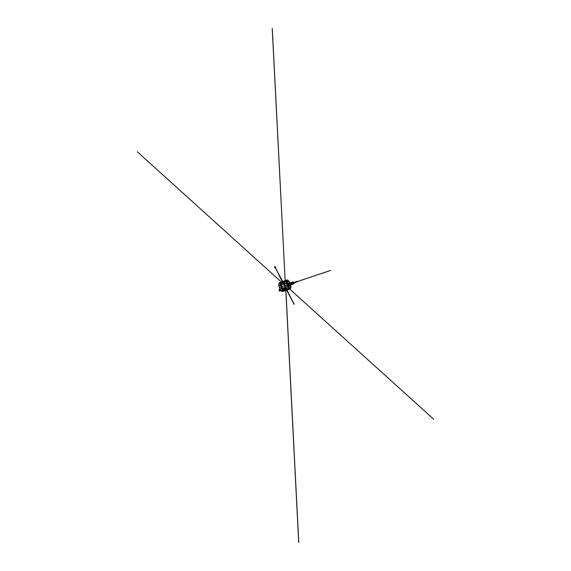 <?xml version="1.0" encoding="UTF-8"?>
<svg xmlns="http://www.w3.org/2000/svg" width="571" height="571" viewBox="0 0 571 571"><rect width="100%" height="100%" fill="white"/><g stroke="black" fill="none" stroke-linecap="round" stroke-linejoin="round"><path stroke-width="0.86" d="M283.202 289.204L283.423 288.434L283.708 289.568L283.423 288.434L283.202 289.204M279.319 289.361L279.519 289.825M285.807 289.583L298.712 542.429M285.086 287.441L283.651 287.92L285.086 287.441L284.394 285.75L281.71 286.649L282.873 289.062L281.289 284.886L281.21 283.316L282.381 282.93L281.21 283.323L281.482 282.181L281.71 286.649L282.409 288.334L283.309 288.034L282.409 288.334L282.873 289.062L282.409 288.341L281.931 288.498L282.616 289.568L281.71 286.649L284.394 285.75L283.973 283.994L281.289 284.886L281.71 286.649L281.232 286.806L281.931 288.498L280.011 289.154L281.439 291.017L279.312 287.449L280.011 289.154L281.874 288.533L282.581 289.64L281.232 286.806L281.71 286.649L281.289 284.886L283.973 283.994L284.165 281.289L282.352 281.981L287.113 279.911L284.779 280.689L284.187 281.225L286.521 280.447L284.187 281.225L283.894 282.424L282.438 282.909L283.894 282.424L284.187 281.225L283.908 282.374L286.242 281.596L283.908 282.374L283.973 283.994L283.908 282.374L283.994 283.958L286.328 283.18L283.994 283.958L284.394 285.75L283.994 283.958L284.415 285.743L286.749 284.965L284.394 285.75L285.086 287.441L284.415 285.743L285.122 287.449L287.456 286.671L285.086 287.441L285.957 288.798L285.086 287.441M283.716 289.547L284.515 289.276L283.716 289.547M285.214 289.04L285.957 288.798L285.214 289.04M282.952 288.591L282.852 289.012L282.952 288.591M284.572 287.784L285.143 289.354L284.572 287.784L284.458 288.284L284.572 287.784L284.101 287.941L284.572 287.784M280.425 290.917L280.711 290.246L280.425 290.917L279.84 290.011L279.99 289.383L280.575 290.289L280.133 289.34L279.84 290.011L280.425 290.917L279.769 291.139L280.425 290.917M282.352 281.896L281.596 282.145L282.352 281.903M284.679 280.782L282.659 281.46L284.679 280.782M282.288 281.582L281.56 282.117L282.288 281.582M281.524 282.153L281.289 284.886L280.811 285.043L281.232 286.806L279.312 287.449L278.884 285.671L279.312 287.449L281.175 286.828L281.874 288.533L280.811 285.043L281.289 284.886L281.21 283.316L280.732 283.473L280.811 285.043L278.884 285.671L278.805 284.08L278.884 285.671L280.746 285.043L281.175 286.828L280.668 283.459L278.805 284.08L279.076 282.938L278.805 284.08L280.668 283.459L280.811 285.043L280.732 283.473L281.482 282.181L280.732 283.473L280.939 282.31L279.076 282.938L280.939 282.31L280.732 283.473L281.524 282.153M283.287 287.813L283.651 287.92L283.287 287.813M287.62 289.782L285.9 290.361L287.62 289.782M285.843 290.375L284.18 290.511L283.287 289.704L284.18 290.511L285.843 290.375M281.717 291.274L282.624 291.51L284.572 290.81L282.624 291.51L281.717 291.274M282.716 289.725L283.23 289.711L282.795 289.854L283.701 290.675L284.986 290.668L284.486 290.889L283.701 290.675L284.986 290.66L284.18 290.511L285.821 289.961L281.81 291.353L284.486 290.889L282.716 289.725M290.061 289.026L290.932 287.341L290.668 285.008L290.932 287.341L290.061 289.026L287.727 289.804L290.061 289.026L286.913 289.647L286 288.819L288.334 288.041L290.061 289.026M290.61 284.772L290.425 283.98L290.61 284.772M290.318 283.716L290.96 282.902M290.275 283.609L290.061 283.102L290.275 283.609M289.968 282.873L287.927 280.068L287.113 279.911L286.521 280.447L286.749 284.965L288.334 288.041L286 288.819L285.122 287.449L286.913 289.647L289.247 288.869L286.749 284.965L286.521 280.447L287.113 279.911L287.927 280.068L289.968 282.873M284.722 281.039L285.279 280.532L284.722 281.039M287.049 279.94L284.772 281.025L287.049 279.94M284.437 282.167L284.701 281.089L283.965 282.324L284.701 281.089L284.23 281.246L283.973 282.324L284.23 281.246L283.973 282.324L284.437 282.167M286.464 280.497L284.743 281.075L284.486 282.153L286.207 281.582L286.464 280.497L284.751 281.082L284.494 282.153L284.743 281.075L286.464 280.497L286.207 281.582L284.486 282.153L284.751 281.082L286.464 280.504M284.508 283.744L284.429 282.245L283.958 282.409L284.037 283.901L284.508 283.744L284.429 282.245L283.965 282.409L284.044 283.901L283.958 282.409L284.429 282.245L283.965 282.409L284.044 283.901L284.508 283.744M286.199 281.66L284.479 282.231L284.558 283.723L286.278 283.152L286.199 281.66L286.278 283.152L284.558 283.723L284.479 282.231L284.558 283.723L284.479 282.231L286.199 281.66M284.922 285.521L284.522 283.837L284.051 283.994L284.451 285.678L284.922 285.521L284.522 283.837L284.051 283.994L284.458 285.671L284.051 283.994L284.458 285.671L284.922 285.521M286.292 283.252L284.572 283.823L284.972 285.5L286.692 284.929L286.292 283.252L284.579 283.823L284.979 285.5L284.572 283.823L286.292 283.252L286.692 284.929L284.972 285.5L284.579 283.823L286.292 283.252M285.621 287.227L284.958 285.621L284.486 285.778L285.15 287.384L285.621 287.227L284.958 285.621L284.486 285.778L285.15 287.384L284.486 285.778L285.15 287.384L285.621 287.227M286.728 285.029L285.008 285.6L285.671 287.213L287.391 286.635L286.728 285.029L287.391 286.635L285.671 287.213L287.384 286.635L285.671 287.213L285.008 285.6L285.671 287.206L285.008 285.6L286.728 285.029M287.406 289.447L286.071 288.826L287.406 289.447M288.312 288.077L286.592 288.655L287.456 289.433L289.176 288.862L288.312 288.077L289.176 288.862L287.456 289.433L289.169 288.855L287.456 289.433L286.592 288.655L287.456 289.426L286.599 288.655L288.312 288.077M287.727 289.804L285.878 289.94L286.856 289.611L285.957 288.798L287.727 289.804M289.226 288.89L287.506 289.461L288.269 289.611L289.989 289.033L287.506 289.461L289.226 288.89M286.492 288.605L285.664 287.313L285.193 287.47L286.021 288.762L286.492 288.605L285.664 287.313L285.193 287.47L286.021 288.762L286.492 288.605M287.434 286.728L285.714 287.299L286.542 288.591L288.262 288.02L287.434 286.728L288.262 288.02L286.542 288.591L288.255 288.012L286.542 288.591L285.714 287.299L286.542 288.583L285.721 287.299L287.434 286.728M281.217 281.881L279.14 282.902L281.232 281.888M281.317 281.967L280.939 282.31L281.317 281.967M278.862 284.037L280.625 283.444L280.889 282.36L279.119 282.952L278.862 284.037L279.119 282.952L280.889 282.36L279.126 282.959L278.869 284.03L280.625 283.444L280.889 282.36L279.126 282.959L278.869 284.03M278.926 285.607L280.696 285.015L280.618 283.523L278.855 284.115L278.926 285.607L278.855 284.115L280.618 283.523L278.855 284.115L278.933 285.607L280.696 285.015L280.618 283.523L278.855 284.115L278.933 285.607M279.347 287.384L281.11 286.792L280.711 285.115L278.941 285.707L279.347 287.384L278.941 285.707L280.711 285.115L278.948 285.707L279.347 287.384L281.11 286.792L280.711 285.115L278.948 285.707L279.347 287.384M280.04 289.09L281.81 288.498L281.146 286.892L279.376 287.484L280.047 289.09L281.81 288.498L281.146 286.892L279.376 287.484L280.04 289.09L281.81 288.498L280.04 289.09L279.383 287.484L280.047 289.09M282.381 290.032L280.889 290.525L282.381 290.032M280.911 290.475L282.409 289.968L280.911 290.475L280.09 289.183L280.911 290.475M282.552 289.683L281.853 288.591L280.09 289.183L281.853 288.591L282.552 289.683M281.824 291.317L283.594 290.725L282.731 289.947L283.594 290.725L281.824 291.303M282.36 290.068L280.968 290.539L281.453 290.974L280.968 290.539L282.36 290.068M282.645 291.495L284.415 290.903L283.644 290.753L281.874 291.346L282.645 291.495L284.394 290.896L281.874 291.346L283.644 290.753L284.415 290.903L281.896 291.338L282.645 291.481M290.032 288.919L288.341 287.955L286.792 284.95L286.299 281.66L287.149 280.018L288.833 280.975L289.925 282.888L289.69 282.317L287.927 282.909L286.456 281.018L287.07 281.567L288.833 280.975L287.07 281.567L286.828 283.766L287.07 281.567L287.927 282.909L289.69 282.317L287.941 280.168L286.542 280.639L287.941 280.168L287.149 280.018L286.299 281.66L286.792 284.95L289.233 288.769L290.603 288.398L289.404 288.798L290.603 288.398L290.032 288.919M290.018 283.109L290.239 283.651L290.018 283.109M290.368 283.958L290.575 284.786L290.368 283.958M290.632 285.022L290.603 288.398L290.875 287.277L289.104 287.863L288.883 285.707L289.026 286.314L290.796 285.728L289.026 286.314L288.298 285.943L289.026 286.314L289.104 287.863L290.875 287.277L290.632 285.022M285.2 287.47L286.021 288.762L285.2 287.47M280.09 289.176L280.918 290.468L280.09 289.176M283.295 289.704L284.18 290.511L283.287 289.704M285.8 289.583L298.712 542.443M284.522 283.844L284.058 284.001L284.522 283.844M286.199 281.667L284.486 282.238L286.199 281.667M284.693 281.096L284.23 281.253L284.693 281.096M287.027 279.961L285.329 280.525L287.027 279.961M285.257 280.554L284.815 280.704L285.257 280.554M281.239 281.896L279.169 282.895L281.239 281.896M287.52 289.454L288.269 289.604L287.52 289.454M280.975 290.532L281.453 290.967L282.402 290.646L281.432 291.017L280.975 290.532M281.367 282.01L280.939 282.31L281.367 282.01M288.127 283.402L287.927 282.909L287.556 283.559L287.927 282.909L288.127 283.402M288.955 288.512L289.104 287.863L287.641 286.199L289.104 287.863L288.955 288.512M287.377 286.371L287.777 287.085L287.377 286.364M286.521 283.701L286.314 281.988L286.549 283.708M287.613 285.586L287.948 285.757L287.613 285.586M283.737 288.119L283.266 287.848L283.737 288.119M282.681 281.974L282.759 281.553L282.681 281.974M279.305 289.74L279.19 290.232L279.84 290.011L279.19 290.232L279.769 291.139L279.305 289.74M280.068 289.24L279.369 289.476L280.068 289.24M283.237 289.725L283.708 289.568L283.437 289.147L283.708 289.568L283.023 289.397L283.237 289.725M284.636 288.683L284.665 289.511L285.143 289.354L284.458 288.284L283.987 288.441L284.101 287.941L284.544 288.712M283.43 288.027L282.017 290.782L283.416 288.034M283.501 288.162L282.188 290.725M283.316 287.905L283.666 288.112L283.316 287.905M282.174 291.146L282.402 290.646L281.432 291.017L282.174 291.146L281.696 290.989L282.374 290.696L282.174 291.146M297.505 281.482L330.552 270.411M297.384 281.503L293.33 282.859L297.384 281.503M296.777 282.017L297.52 281.731M297.527 281.767L296.706 282.024M294.615 282.724L295.699 282.31M295.714 282.374L295.278 282.524M294.372 282.281L294.743 282.367L294.365 282.317M296.392 281.574L295.935 281.781M297.363 281.31L297.027 281.446M293.216 282.873L293.287 282.381L293.594 283.309L293.216 282.873M293.287 282.381L293.216 282.773L293.287 282.381M291.346 282.552L292.966 282.745L291.346 282.552M293.237 282.067L291.353 282.452M292.709 283.466L293.201 283.466M293.301 281.917L292.024 282.295L293.366 281.903L293.551 282.502L293.373 281.91L292.902 282.909L293.33 283.73L291.324 283.58L293.415 283.794L291.76 284.415L293.23 283.758M291.31 283.544L293.922 283.801L293.722 283.059L293.915 283.801L293.48 283.851L293.872 283.816M291.067 282.517L290.539 282.802L291.103 282.559L291.16 282.945L291.174 282.531L290.539 282.816L291.067 282.524M291.653 284.387L291.131 284.651L291.674 284.394L291.139 283.266L290.289 283.858L291.196 283.387L291.674 284.344L291.196 283.58L291.674 284.344L291.153 284.758L291.745 284.458L290.218 283.88L289.212 284.137L291.189 283.544L289.276 284.172L290.346 285.15L291.617 284.379L290.296 285.165L289.79 284.708L290.296 285.165L292.066 284.458L290.339 285.136L289.247 284.072L289.733 284.658L289.226 284.194L286.806 284.986L290.204 283.873L291.617 284.337L290.261 283.858M290.86 282.881L289.69 282.938L289.24 284.065L286.778 284.879L291.16 283.444L289.247 284.072L289.69 282.938L290.86 282.873M290.254 283.737L290.953 282.859M290.953 282.809L290.196 283.758L290.953 282.809M288.248 284.986L287.306 285.079L288.248 284.986M289.533 283.245L286.556 283.944M286.528 283.844L289.568 283.145L286.528 283.837M287.242 286.035L290.054 284.943M289.219 284.015L286.585 284.065M289.319 284.279L287.17 285.857M287.163 285.835L289.304 284.265L287.163 285.835M289.875 284.03L290.296 283.944L289.882 284.051M289.675 283.559L289.533 283.98L289.725 283.516L290.039 283.808L289.675 283.559M289.597 284.194L289.954 284.586L289.597 284.194M289.418 283.48L288.291 283.866M289.404 283.551L289.647 282.959L289.404 283.551M287.406 285.172L287.477 285.55L287.406 285.172M297.527 281.482L330.552 270.44M293.344 281.91L292.952 282.909L293.38 283.701L292.923 282.959L291.239 283.53L292.966 282.945L293.344 281.91L292.909 282.945L293.915 283.801M293.423 283.801L292.152 284.394L293.408 283.787L291.281 283.587L293.294 283.787L291.774 284.387M292.345 283.923L291.617 284.165L292.345 283.923M292.331 283.609L292.98 283.066L292.331 283.609M292.602 284.101L291.852 284.379L292.602 284.101M291.124 284.658L291.667 284.394M293.173 283.78L291.724 284.365L293.266 283.83M291.296 283.53L293.323 283.687M291.545 282.902L291.567 283.309L292.059 282.731L291.545 282.902M291.588 283.651L291.617 284.165L291.588 283.651M291.374 282.638L292.937 282.823L291.388 282.652M291.381 282.624L291.388 283.009M291.331 282.545L293.194 282.181L291.303 282.538L292.973 282.738M291.253 282.531L291.11 283.223M290.939 283.516L290.91 282.959L290.939 283.516M286.878 284.008L289.461 283.273L286.878 284.008M287.42 286.285L290.289 285.157L287.413 286.285M286.721 284.015L288.234 283.551L286.721 284.015M287.306 285.079L288.262 284.979M289.911 284.08L290.289 283.93M289.683 284.058L290.089 284.536L290.118 284.015L290.068 284.544L289.683 284.058M290.311 284.886L290.161 284.372L290.311 284.886M289.947 283.651L289.804 283.173L289.947 283.651M289.847 284.758L288.669 285.157M289.24 284.208L286.813 285L289.24 284.208M289.64 282.966L286.763 283.78L289.647 282.959M292.916 282.866L291.21 283.423L292.916 282.866M292.937 282.988L291.331 283.516L292.937 282.988M291.824 282.602L293.18 282.217L291.824 282.602M292.866 282.245L291.667 282.581L292.866 282.245M293.637 283.844L292.195 284.379L293.637 283.844M293.144 283.78L292.652 283.965L293.144 283.78M288.191 284.551L288.348 284.915L288.191 284.551M287.27 284.965L287.648 284.729M287.277 286.128L290.139 285.022L287.284 286.135M290.011 284.908L289.162 284.993M290.268 283.858L291.603 284.315M291.338 284.187L290.96 283.844L291.338 284.187M290.946 282.674L290.967 283.073L290.639 282.845M293.123 283.33L292.566 283.509L293.123 283.33M292.737 282.709L293.109 282.395M294.508 282.217L295.1 282.045M295.857 281.731L295.236 281.974M296.32 281.61L296.684 281.46M297.148 281.881L297.577 281.746M272.239 28.557L285.15 280.568L272.239 28.571M433.753 419.271L289.782 289.119M137.24 151.715L283.245 283.708M279.512 275.971L282.566 281.424L279.633 275.8M282.559 281.739L274.979 266.971M279.619 275.679L282.788 281.589L279.59 275.886M282.331 281.674L279.39 275.943M279.412 275.8L275.486 268.077L279.554 275.736M275.443 268.092L279.569 275.864M275.343 267.82L274.687 266.443L275.35 267.842L274.758 267.585L275.101 267.307M275.665 267.278L275.35 266.7L275.643 267.314L275.35 266.7L275.229 267.428L275.543 267.164M275.429 267.806L275.615 267.299L275.229 267.428M274.929 266.957L275.086 267.335M289.832 295.614L286.928 290.011M289.725 295.699L286.828 290.132M289.747 295.742L286.849 290.097M286.699 290.175L289.625 295.785M286.977 289.997L289.84 295.678M293.715 303.536L289.818 295.814M289.847 295.778L293.772 303.508M293.68 303.579L289.74 295.906M293.965 303.708L293.751 304.193L293.68 303.822L293.851 304.215L294.286 303.922L293.951 303.686M279.119 290.825L279.455 290.646L279.119 290.825M279.326 289.79L279.105 289.497M282.21 290.71L283.537 288.134M281.988 290.789L283.394 288.062M292.573 283.509L293.23 283.523M289.197 284.065L286.592 284.122M287.184 285.9L289.347 284.308M293.408 283.808L291.76 284.415M287.142 285.8L289.269 284.237M289.24 283.965L286.571 284.015M289.133 285L290.018 284.915M290.318 283.844L291.581 284.272M290.147 283.773L290.953 282.759M297.527 281.51L330.573 270.461M272.288 28.564L285.157 280.568M298.761 542.436L285.857 289.526M274.53 267.071L274.715 267.442M275.686 267.278L275.35 266.7M275.179 267.285L274.908 266.985M275.579 268.006L279.554 275.743"/></g></svg>
